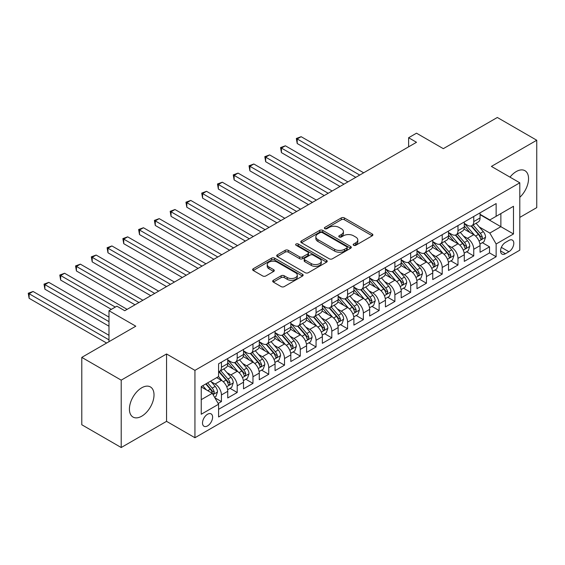 <?xml version="1.0" encoding="UTF-8"?>
<svg xmlns="http://www.w3.org/2000/svg" width="565" height="565" viewBox="0 0 565 565"><rect width="100%" height="100%" fill="white"/><g stroke="black" fill="none" stroke-linecap="round" stroke-linejoin="round"><path stroke-width="0.85" d="M353.626 245.288A1.533 0.883 0 0 0 355.795 245.288L372.243 235.796A2.189 1.264 0 0 0 372.879 234.899A2.189 1.264 0 0 0 372.243 234.002L344.382 217.921A2.189 1.264 0 0 0 341.281 217.921L324.833 227.413A1.533 0.883 0 0 0 324.388 228.041A1.533 0.883 0 0 0 324.833 228.663A1.533 0.883 0 0 0 327.001 228.663L329.134 227.434A7.006 4.047 0 0 1 339.035 227.434L341.359 228.776A7.006 4.047 0 0 1 343.414 231.636A7.006 4.047 0 0 1 341.359 234.496L339.233 235.725A1.533 0.883 0 0 0 338.781 236.354A1.533 0.883 0 0 0 339.233 236.975A1.533 0.883 0 0 0 341.401 236.975L343.527 235.746A7.006 4.047 0 0 1 353.436 235.746L355.752 237.088A7.006 4.047 0 0 1 357.807 239.948A7.006 4.047 0 0 1 355.752 242.809L353.626 244.038A1.533 0.883 0 0 0 353.182 244.659A1.533 0.883 0 0 0 353.626 245.288L353.626 244.038M141.716 416.2A17.395 10.043 120 0 0 153.08 400.875A17.395 10.043 120 0 0 150.41 386.933A17.395 10.043 120 0 0 141.716 387.795A17.395 10.043 120 0 0 130.353 403.127A17.395 10.043 120 0 0 133.015 417.062A17.395 10.043 120 0 0 141.716 416.2M519.8 197.312A17.395 10.043 120 0 0 524.949 170.701A17.395 10.043 120 0 0 516.248 171.562A17.395 10.043 120 0 0 509.997 177.142M207.553 425.897A7.133 4.117 120 0 0 212.214 419.611A7.133 4.117 120 0 0 211.119 413.891A7.133 4.117 120 0 0 207.553 414.244A7.133 4.117 120 0 0 202.891 420.537A7.133 4.117 120 0 0 203.986 426.25A7.133 4.117 120 0 0 207.553 425.897M273.326 280.297A2.189 1.264 0 0 0 272.69 281.193A2.189 1.264 0 0 0 273.326 282.083L281.144 286.596A2.189 1.264 0 0 0 284.244 286.596L302.508 276.052A2.189 1.264 0 0 0 303.151 275.162A2.189 1.264 0 0 0 302.508 274.265L274.647 258.177A2.189 1.264 0 0 0 271.546 258.177L253.282 268.728A2.189 1.264 0 0 0 252.64 269.618A2.189 1.264 0 0 0 253.282 270.515L262.725 275.96A2.189 1.264 0 0 0 265.818 275.96L273.637 271.447A2.189 1.264 0 0 0 274.279 270.557A2.189 1.264 0 0 0 273.637 269.66L268.954 266.963A5.855 3.383 0 0 1 267.238 264.568A5.855 3.383 0 0 1 270.854 261.447A5.855 3.383 0 0 1 277.238 262.181L295.58 272.768A5.855 3.383 0 0 1 297.296 275.162A5.855 3.383 0 0 1 293.68 278.284A5.855 3.383 0 0 1 287.295 277.549L284.244 275.784A2.189 1.264 0 0 0 281.144 275.784L273.326 280.297L273.326 282.083M519.8 217.405L536.75 207.616L536.75 140.24L497.327 117.478L443.313 148.659L416.504 133.185L408.622 137.733L416.504 142.288L124.759 310.722L116.877 306.173L108.989 310.722L108.989 341.677M121.214 380.146L121.214 447.522L166.555 421.349L166.555 353.973L121.214 380.146L81.791 357.384L135.798 326.203L108.989 310.722M166.555 353.973L194.939 370.358L519.8 182.806L519.8 250.182L194.939 437.734L194.939 370.358M536.75 140.24L491.409 166.414L519.8 182.806M329.289 258.805A2.189 1.264 0 0 0 332.382 258.805L350.646 248.261A2.189 1.264 0 0 0 351.289 247.364A2.189 1.264 0 0 0 350.646 246.474L322.785 230.386A2.189 1.264 0 0 0 319.691 230.386L301.42 240.93A2.189 1.264 0 0 0 300.785 241.827A2.189 1.264 0 0 0 301.42 242.717L329.289 258.805M296.696 245.62A1.533 0.883 0 0 1 298.249 245.839L298.249 244.016L326.577 260.366A2.189 1.264 0 0 1 327.22 261.263A2.189 1.264 0 0 1 326.577 262.153L308.313 272.704A2.189 1.264 0 0 1 305.213 272.704L277.351 256.616L277.351 254.829A2.189 1.264 0 0 0 276.709 255.719A2.189 1.264 0 0 0 277.351 256.616M277.351 254.829L285.17 250.316A2.189 1.264 0 0 1 288.263 250.316L299.563 256.842A2.189 1.264 0 0 0 302.663 256.842L307.847 253.847A2.189 1.264 0 0 0 308.49 252.951A2.189 1.264 0 0 0 307.847 252.061L296.081 245.267A1.533 0.883 0 0 1 295.636 244.638A1.533 0.883 0 0 1 296.583 243.826A1.533 0.883 0 0 1 298.249 244.016M121.214 447.522L81.791 424.76L81.791 357.384M218.161 403.481L221.431 401.588L214.884 397.809M211.162 381.728L215.124 384.016A8.92 5.149 60 0 1 221.431 394.942L227.737 391.298L227.737 397.951L237.201 392.484L230.026 388.339M226.932 372.625L230.894 374.913A8.92 5.149 60 0 1 237.201 385.839L243.508 382.194L243.508 388.84L252.972 383.381L245.796 379.235M242.703 363.521L246.665 365.809A8.92 5.149 60 0 1 252.972 376.735L259.279 373.091L259.279 379.736L268.742 374.277L261.567 370.132M258.473 354.417L262.435 356.706A8.92 5.149 60 0 1 268.742 367.631L275.049 363.987L275.049 370.633L284.513 365.174L277.337 361.028M274.244 345.314L278.206 347.595A8.92 5.149 60 0 1 284.513 358.521L290.82 354.884L290.82 361.529L300.283 356.063L293.108 351.924M290.014 336.21L293.97 338.491A8.92 5.149 60 0 1 300.283 349.417L306.59 345.78L306.59 352.426L316.054 346.959L308.878 342.821M305.785 327.1L309.74 329.388A8.92 5.149 60 0 1 316.054 340.314L322.361 336.676L322.361 343.322L331.817 337.856L324.642 333.717M321.556 317.996L325.511 320.284A8.92 5.149 60 0 1 331.817 331.21L338.131 327.566L338.131 334.212L347.588 328.752L340.413 324.607M337.326 308.893L341.281 311.181A8.92 5.149 60 0 1 347.588 322.106L353.895 318.462L353.895 325.108L363.359 319.649L356.183 315.503M353.09 299.789L357.052 302.077A8.92 5.149 60 0 1 363.359 313.003L369.665 309.359L369.665 316.005L379.129 310.545L371.954 306.399M368.86 290.685L372.822 292.974A8.92 5.149 60 0 1 379.129 303.899L385.436 300.255L385.436 306.901L394.9 301.435L387.724 297.296M384.631 281.582L388.593 283.863A8.92 5.149 60 0 1 394.9 294.789L401.207 291.152L401.207 297.797L410.67 292.331L403.495 288.192M400.401 272.478L404.363 274.76A8.92 5.149 60 0 1 410.67 285.685L416.977 282.048L416.977 288.694L426.441 283.227L419.265 279.089M416.172 263.368L420.134 265.656A8.92 5.149 60 0 1 426.441 276.582L432.748 272.937L432.748 279.59L442.211 274.124L435.036 269.978M431.943 254.264L435.905 256.552A8.92 5.149 60 0 1 442.211 267.478L448.518 263.834L448.518 270.48L457.982 265.02L450.806 260.875M447.713 245.161L451.668 247.449A8.92 5.149 60 0 1 457.982 258.375L464.289 254.73L464.289 261.376L473.752 255.917L473.752 249.271A8.92 5.149 -120 0 0 467.439 238.345L463.484 236.057M466.577 251.771L473.752 255.917M227.737 391.298A8.92 5.149 -120 0 0 221.431 380.372L216.699 377.646M243.508 382.194A8.92 5.149 -120 0 0 237.201 371.269L227.448 365.64M259.279 373.091A8.92 5.149 -120 0 0 252.972 362.165L243.218 356.536M275.049 363.987A8.92 5.149 -120 0 0 268.742 353.061L258.989 347.433M290.82 354.884A8.92 5.149 -120 0 0 284.513 343.958L274.76 338.329M306.59 345.78A8.92 5.149 -120 0 0 300.283 334.854L290.53 329.218M322.361 336.676A8.92 5.149 -120 0 0 316.054 325.751L306.301 320.115M338.131 327.566A8.92 5.149 -120 0 0 331.817 316.64L322.071 311.011M353.895 318.462A8.92 5.149 -120 0 0 347.588 307.537L337.835 301.908M369.665 309.359A8.92 5.149 -120 0 0 363.359 298.433L353.605 292.804M385.436 300.255A8.92 5.149 -120 0 0 379.129 289.329L369.376 283.701M401.207 291.152A8.92 5.149 -120 0 0 394.9 280.226L385.146 274.59M416.977 282.048A8.92 5.149 -120 0 0 410.67 271.122L400.917 265.486M432.748 272.937A8.92 5.149 -120 0 0 426.441 262.012L416.688 256.383M448.518 263.834A8.92 5.149 -120 0 0 442.211 252.908L432.458 247.279M464.289 254.73A8.92 5.149 -120 0 0 457.982 243.805L448.229 238.176M508.917 240.436L505.449 242.441A6.914 3.99 120 0 0 500.929 248.529A6.914 3.99 120 0 0 501.988 254.073A6.914 3.99 120 0 0 505.449 253.727L508.917 251.729A6.914 3.99 120 0 0 513.43 245.634A6.914 3.99 120 0 0 512.37 240.097A6.914 3.99 120 0 0 508.917 240.436M201.246 399.674L212.285 393.304L218.591 404.229L218.591 416.977L496.141 256.736L496.141 243.988L489.834 233.063L479.254 226.953M218.591 404.229L201.246 414.244L201.246 386.566L218.591 376.551L218.591 363.804L496.141 203.562L496.141 216.31L513.486 206.296L513.486 233.974L496.141 243.988M227.737 359.983L230.894 361.805A8.92 5.149 60 0 0 235.351 362.243L241.665 358.598A8.92 5.149 -120 0 0 243.508 354.516L243.508 349.417M243.508 350.879L246.665 352.694A8.92 5.149 60 0 0 251.121 353.139L257.428 349.495A8.92 5.149 -120 0 0 259.279 345.413L259.279 340.314M259.279 341.769L262.435 343.591A8.92 5.149 60 0 0 266.892 344.036L273.199 340.391A8.92 5.149 -120 0 0 275.049 336.309L275.049 331.21M275.049 332.665L278.206 334.487A8.92 5.149 60 0 0 282.662 334.932L288.969 331.288A8.92 5.149 -120 0 0 290.82 327.206L290.82 322.106M290.82 323.561L293.97 325.384A8.92 5.149 60 0 0 298.433 325.821L304.74 322.184A8.92 5.149 -120 0 0 306.59 318.102L306.59 313.003M306.59 314.458L309.74 316.28A8.92 5.149 60 0 0 314.204 316.718L320.51 313.081A8.92 5.149 -120 0 0 322.361 308.991L322.361 303.892M322.361 305.354L325.511 307.176A8.92 5.149 60 0 0 329.974 307.614L336.281 303.97A8.92 5.149 -120 0 0 338.131 299.888L338.131 294.789M338.131 296.251L341.281 298.066A8.92 5.149 60 0 0 345.745 298.511L352.052 294.866A8.92 5.149 -120 0 0 353.895 290.784L353.895 285.685M353.895 287.14L357.052 288.962A8.92 5.149 60 0 0 361.515 289.407L367.822 285.763A8.92 5.149 -120 0 0 369.665 281.681L369.665 276.582M369.665 278.037L372.822 279.859A8.92 5.149 60 0 0 377.286 280.304L383.593 276.659A8.92 5.149 -120 0 0 385.436 272.577L385.436 267.478M385.436 268.933L388.593 270.755A8.92 5.149 60 0 0 393.049 271.2L399.363 267.556A8.92 5.149 -120 0 0 401.207 263.474L401.207 258.375M401.207 259.829L404.363 261.652A8.92 5.149 60 0 0 408.82 262.089L415.127 258.452A8.92 5.149 -120 0 0 416.977 254.363L416.977 249.271M416.977 250.726L420.134 252.548A8.92 5.149 60 0 0 424.59 252.986L430.897 249.349A8.92 5.149 -120 0 0 432.748 245.259L432.748 240.16M432.748 241.622L435.905 243.444A8.92 5.149 60 0 0 440.361 243.882L446.668 240.238A8.92 5.149 -120 0 0 448.518 236.156L448.518 231.057M448.518 232.519L451.668 234.334A8.92 5.149 60 0 0 456.132 234.779L462.438 231.134A8.92 5.149 -120 0 0 464.289 227.052L464.289 221.953M218.591 409.328L489.516 252.908L489.516 246.813L480.059 252.273L480.059 245.627A8.92 5.149 -120 0 0 473.752 234.701L463.999 229.072M464.289 223.408L467.439 225.23A8.92 5.149 -120 0 0 471.902 225.675A8.92 5.149 -120 0 0 473.752 221.593L473.752 216.494M471.902 225.675L478.209 222.031A8.92 5.149 -120 0 0 480.059 217.949L480.059 212.85M221.431 362.165L221.431 367.264A8.92 5.149 60 0 1 219.58 371.346A8.92 5.149 60 0 1 218.591 371.706M219.58 371.346L225.894 367.709A8.92 5.149 -120 0 0 227.737 363.62L227.737 358.521M237.201 353.061L237.201 358.161A8.92 5.149 60 0 1 235.351 362.243M252.972 343.958L252.972 349.057A8.92 5.149 60 0 1 251.121 353.139M268.742 334.854L268.742 339.953A8.92 5.149 60 0 1 266.892 344.036M284.513 325.744L284.513 330.843A8.92 5.149 60 0 1 282.662 334.932M300.283 316.64L300.283 321.739A8.92 5.149 60 0 1 298.433 325.821M316.054 307.537L316.054 312.636A8.92 5.149 60 0 1 314.204 316.718M331.817 298.433L331.817 303.532A8.92 5.149 60 0 1 329.974 307.614M347.588 289.329L347.588 294.429A8.92 5.149 60 0 1 345.745 298.511M363.359 280.226L363.359 285.325A8.92 5.149 60 0 1 361.515 289.407M379.129 271.122L379.129 276.214A8.92 5.149 60 0 1 377.286 280.304M394.9 262.012L394.9 267.111A8.92 5.149 60 0 1 393.049 271.2M410.67 252.908L410.67 258.007A8.92 5.149 60 0 1 408.82 262.089M426.441 243.805L426.441 248.904A8.92 5.149 60 0 1 424.59 252.986M442.211 234.701L442.211 239.8A8.92 5.149 60 0 1 440.361 243.882M457.982 225.597L457.982 230.697A8.92 5.149 60 0 1 456.132 234.779M457.982 258.375L457.982 265.02M442.211 267.478L442.211 274.124M426.441 276.582L426.441 283.227M410.67 285.685L410.67 292.331M394.9 294.789L394.9 301.435M379.129 303.899L379.129 310.545M363.359 313.003L363.359 319.649M347.588 322.106L347.588 328.752M331.817 331.21L331.817 337.856M316.054 340.314L316.054 346.959M300.283 349.417L300.283 356.063M284.513 358.521L284.513 365.174M268.742 367.631L268.742 374.277M252.972 376.735L252.972 383.381M237.201 385.839L237.201 392.484M221.431 394.942L221.431 401.588M212.285 393.304L201.246 386.933M489.834 233.063L500.873 226.685L500.873 213.577L513.486 206.296M480.059 214.672L513.486 233.974M480.059 214.305L489.834 219.947L496.141 216.31M166.555 421.349L194.939 437.734M408.622 137.733L408.622 146.844M482.341 242.668L489.516 246.813M489.516 252.908L496.141 256.736M354.241 245.507L355.752 244.631A7.006 4.047 0 0 0 357.807 241.771L357.807 239.948M343.414 231.636L343.414 233.458A7.006 4.047 0 0 1 341.359 236.318L339.84 237.194M372.215 235.81L344.382 219.743A2.189 1.264 0 0 0 341.281 219.743L325.447 228.882M350.618 248.275L322.785 232.208A2.189 1.264 0 0 0 319.691 232.208L301.456 242.738M346.776 247.993A1.533 0.883 0 0 0 347.228 247.364A1.533 0.883 0 0 0 346.776 246.743L322.318 232.618A1.533 0.883 0 0 0 320.15 232.618L317.911 233.917A7.006 4.047 0 0 0 315.856 236.777A7.006 4.047 0 0 0 317.911 239.638L334.628 249.285A7.006 4.047 0 0 0 344.53 249.285L346.776 247.993L346.776 249.815A1.533 0.883 0 0 0 347.228 249.186L347.228 247.364M315.856 236.777L315.856 238.6A7.006 4.047 0 0 0 317.911 241.46L317.911 239.638M346.776 249.815L344.53 251.107A7.006 4.047 0 0 1 334.628 251.107L317.911 241.46M277.38 256.63L285.17 252.138L285.17 250.316M308.49 252.951L308.49 254.773A2.189 1.264 0 0 1 307.847 255.663L302.663 258.657A2.189 1.264 0 0 1 299.563 258.657L288.263 252.138A2.189 1.264 0 0 0 285.17 252.138M298.249 245.839L326.549 262.174M311.294 263.608A5.855 3.383 0 0 0 317.671 264.342A5.855 3.383 0 0 0 321.287 261.221A5.855 3.383 0 0 0 319.571 258.827L313.109 255.097A2.189 1.264 0 0 0 310.016 255.097L304.832 258.092A2.189 1.264 0 0 0 304.189 258.982A2.189 1.264 0 0 0 304.832 259.879L311.294 263.608L311.294 265.43A5.855 3.383 0 0 0 317.671 266.164A5.855 3.383 0 0 0 321.287 263.036L321.287 261.221M304.189 258.982L304.189 260.804A2.189 1.264 0 0 0 304.832 261.701L304.832 259.879M311.294 265.43L304.832 261.701M297.296 275.162L297.296 276.977A5.855 3.383 0 0 1 293.68 280.106A5.855 3.383 0 0 1 287.295 279.371L284.244 277.606A2.189 1.264 0 0 0 281.144 277.606L273.361 282.105M267.238 264.568L267.238 266.39A5.855 3.383 0 0 0 268.954 268.778L268.954 266.963M273.608 271.468L268.954 268.778M302.48 276.073L274.647 259.999A2.189 1.264 0 0 0 271.546 259.999L253.311 270.529L253.282 268.728M479.925 244.066L484 241.714L485.575 237.159A5.911 3.411 -120 0 0 483.273 231.608L476.069 223.267M474.628 235.28L466.083 225.386A17.063 9.852 -120 0 0 464.289 223.507M469.939 232.498L465.157 226.968A14.16 8.178 -120 0 0 464.289 226.014M363.676 172.791L301.145 136.688L297.204 138.962L297.204 143.517L355.788 177.339M471.097 225.993L478.386 234.433A5.911 3.411 60 0 1 480.49 238.501L480.921 239.207L481.719 239.094L482.383 237.413A5.911 3.411 -120 0 0 480.278 233.338L473.075 224.997M471.528 225.859L479.36 234.92A3.009 1.737 60 0 1 480.116 236.099L482.383 237.413M297.204 143.517L296.335 138.467L359.736 175.065M296.335 138.467L301.145 136.688M464.155 253.169L468.23 250.818L469.805 246.262A5.911 3.411 -120 0 0 467.502 240.711L460.298 232.37M458.858 244.384L450.312 234.489A17.063 9.852 -120 0 0 448.518 232.611M454.168 241.608L449.387 236.071A14.16 8.178 -120 0 0 448.518 235.118M347.906 181.895L285.382 145.791L281.434 148.072L281.434 152.621L340.017 186.443M455.326 235.097L462.615 243.536A5.911 3.411 60 0 1 464.727 247.611L465.15 248.31L465.948 248.197L466.612 246.517A5.911 3.411 -120 0 0 464.508 242.441L457.304 234.101M455.757 234.962L463.59 244.031A3.009 1.737 60 0 1 464.345 245.203L466.612 246.517M281.434 152.621L280.565 147.571L343.965 184.169M280.565 147.571L285.382 145.791M448.384 262.273L452.459 259.921L454.034 255.366A5.911 3.411 -120 0 0 451.732 249.822L444.528 241.474M443.087 253.487L434.541 243.593A17.063 9.852 -120 0 0 432.748 241.714M438.398 250.712L433.623 245.175A14.16 8.178 -120 0 0 432.748 244.228M332.135 190.998L269.611 154.902L265.663 157.176L265.663 161.724L324.254 195.554M439.556 244.2L446.844 252.64A5.911 3.411 60 0 1 448.956 256.715L449.38 257.414L450.185 257.301L450.849 255.62A5.911 3.411 -120 0 0 448.737 251.552L441.533 243.204M439.987 244.066L447.819 253.134A3.009 1.737 60 0 1 448.575 254.306L450.849 255.62M265.663 161.724L264.801 156.675L328.194 193.272M264.801 156.675L269.611 154.902M432.613 271.377L436.689 269.025L438.263 264.469A5.911 3.411 -120 0 0 435.968 258.925L428.757 250.585M427.317 262.591L418.771 252.696A17.063 9.852 -120 0 0 416.977 250.825M422.627 259.815L417.853 254.278A14.16 8.178 -120 0 0 416.977 253.332M316.365 200.102L253.84 164.005L249.892 166.28L249.892 170.835L308.483 204.657M423.785 253.311L431.074 261.743A5.911 3.411 60 0 1 433.186 265.818L433.616 266.518L434.414 266.405L435.078 264.724A5.911 3.411 -120 0 0 432.967 260.656L425.763 252.308M424.216 253.169L432.048 262.238A3.009 1.737 60 0 1 432.804 263.417L435.078 264.724M249.892 170.835L249.031 165.778L312.424 202.376M249.031 165.778L253.84 164.005M416.843 280.48L420.918 278.128L422.5 273.58A5.911 3.411 -120 0 0 420.198 268.029L412.987 259.688M411.546 271.694L403 261.8A17.063 9.852 -120 0 0 401.207 259.928M406.857 268.919L402.082 263.389A14.16 8.178 -120 0 0 401.207 262.435M300.594 209.205L238.07 173.109L234.129 175.383L234.129 179.938L292.712 213.761M408.022 262.414L415.303 270.854A5.911 3.411 60 0 1 417.415 274.922L417.846 275.621L418.644 275.508L419.308 273.827A5.911 3.411 -120 0 0 417.196 269.759L409.992 261.418M408.446 262.273L416.278 271.341A3.009 1.737 60 0 1 417.034 272.521L419.308 273.827M234.129 179.938L233.26 174.882L296.653 211.487M233.26 174.882L238.07 173.109M401.072 289.591L405.147 287.232L406.729 282.684A5.911 3.411 -120 0 0 404.427 277.132L397.223 268.792M395.775 280.798L387.23 270.91A17.063 9.852 -120 0 0 385.436 269.032M391.093 278.022L386.312 272.492A14.16 8.178 -120 0 0 385.436 271.539M284.824 218.309L222.299 182.213L218.358 184.487L218.358 189.042L276.942 222.864M392.251 271.518L399.54 279.957A5.911 3.411 60 0 1 401.644 284.026L402.075 284.725L402.873 284.612L403.537 282.931A5.911 3.411 -120 0 0 401.425 278.863L394.222 270.522M392.675 271.377L400.507 280.445A3.009 1.737 60 0 1 401.27 281.624L403.537 282.931M218.358 189.042L217.49 183.985L280.883 220.59M217.49 183.985L222.299 182.213M385.309 298.694L389.384 296.343L390.959 291.787A5.911 3.411 -120 0 0 388.656 286.236L381.453 277.895M380.005 289.909L371.459 280.014A17.063 9.852 -120 0 0 369.665 278.135M375.322 287.126L370.541 281.596A14.16 8.178 -120 0 0 369.665 280.643M269.053 227.42L206.529 191.316L202.588 193.59L202.588 198.146L261.171 231.968M376.481 280.621L383.769 289.061A5.911 3.411 60 0 1 385.874 293.129L386.305 293.828L387.103 293.722L387.767 292.041A5.911 3.411 -120 0 0 385.662 287.966L378.451 279.626M376.904 280.487L384.737 289.548A3.009 1.737 60 0 1 385.5 290.728L387.767 292.041M202.588 198.146L201.719 193.096L265.112 229.694M201.719 193.096L206.529 191.316M369.538 307.798L373.613 305.446L375.188 300.891A5.911 3.411 -120 0 0 372.886 295.34L365.682 286.999M364.234 299.012L355.689 289.118A17.063 9.852 -120 0 0 353.895 287.239M359.552 296.237L354.771 290.7A14.16 8.178 -120 0 0 353.895 289.746M253.282 236.523L190.758 200.42L186.817 202.701L186.817 207.249L245.401 241.071M360.71 289.725L367.999 298.165A5.911 3.411 60 0 1 370.103 302.233L370.534 302.939L371.332 302.826L371.996 301.145A5.911 3.411 -120 0 0 369.891 297.07L362.681 288.729M361.141 289.591L368.966 298.652A3.009 1.737 60 0 1 369.729 299.831L371.996 301.145M186.817 207.249L185.949 202.199L249.342 238.797M185.949 202.199L190.758 200.42M353.768 316.901L357.843 314.55L359.418 309.994A5.911 3.411 -120 0 0 357.115 304.45L349.912 296.102M348.464 308.116L339.918 298.221A17.063 9.852 -120 0 0 338.131 296.343M343.781 305.34L339 299.803A14.16 8.178 -120 0 0 338.131 298.857M237.519 245.627L174.988 209.523L171.047 211.804L171.047 216.353L229.63 250.175M344.94 298.829L352.228 307.268A5.911 3.411 60 0 1 354.333 311.343L354.764 312.042L355.562 311.929L356.225 310.249A5.911 3.411 -120 0 0 354.121 306.173L346.917 297.833M345.37 298.694L353.196 307.763A3.009 1.737 60 0 1 353.958 308.935L356.225 310.249M171.047 216.353L170.178 211.303L233.571 247.901M170.178 211.303L174.988 209.523M337.997 326.005L342.072 323.653L343.647 319.098A5.911 3.411 -120 0 0 341.345 313.554L334.141 305.206M332.693 317.219L324.155 307.325A17.063 9.852 -120 0 0 322.361 305.453M328.011 314.444L323.229 308.907A14.16 8.178 -120 0 0 322.361 307.96M221.748 254.73L159.217 218.634L155.276 220.908L155.276 225.456L213.86 259.286M329.169 307.939L336.457 316.372A5.911 3.411 60 0 1 338.562 320.447L338.993 321.146L339.791 321.033L340.455 319.352A5.911 3.411 -120 0 0 338.35 315.284L331.147 306.936M329.6 307.798L337.432 316.866A3.009 1.737 60 0 1 338.188 318.046L340.455 319.352M155.276 225.456L154.407 220.406L217.8 257.004M154.407 220.406L159.217 218.634M322.227 335.109L326.302 332.757L327.877 328.209A5.911 3.411 -120 0 0 325.574 322.657L318.37 314.317M316.93 326.323L308.384 316.428A17.063 9.852 -120 0 0 306.59 314.557M312.24 323.547L307.459 318.017A14.16 8.178 -120 0 0 306.59 317.064M205.978 263.834L143.446 227.737L139.506 230.012L139.506 234.567L198.089 268.389M313.398 317.043L320.687 325.475A5.911 3.411 60 0 1 322.792 329.55L323.222 330.25L324.02 330.137L324.684 328.456A5.911 3.411 -120 0 0 322.58 324.388L315.376 316.047M313.829 316.901L321.662 325.97A3.009 1.737 60 0 1 322.417 327.149L324.684 328.456M139.506 234.567L138.637 229.51L202.037 266.115M138.637 229.51L143.446 227.737M306.456 344.212L310.531 341.86L312.106 337.312A5.911 3.411 -120 0 0 309.804 331.761L302.6 323.42M301.159 335.426L292.613 325.532A17.063 9.852 -120 0 0 290.82 323.66M296.47 332.651L291.688 327.121A14.16 8.178 -120 0 0 290.82 326.167M190.207 272.937L127.676 236.841L123.735 239.115L123.735 243.67L182.318 277.493M297.628 326.146L304.916 334.586A5.911 3.411 60 0 1 307.021 338.654L307.452 339.353L308.25 339.24L308.914 337.559A5.911 3.411 -120 0 0 306.809 333.491L299.605 325.15M298.059 326.005L305.891 335.073A3.009 1.737 60 0 1 306.647 336.253L308.914 337.559M123.735 243.67L122.866 238.614L186.266 275.219M122.866 238.614L127.676 236.841M290.685 353.323L294.761 350.964L296.335 346.416A5.911 3.411 -120 0 0 294.033 340.865L286.829 332.524M285.389 344.53L276.843 334.642A17.063 9.852 -120 0 0 275.049 332.764M280.699 341.754L275.918 336.224A14.16 8.178 -120 0 0 275.049 335.271M174.437 282.048L111.912 245.945L107.964 248.219L107.964 252.774L166.548 286.596M281.857 335.25L289.146 343.69A5.911 3.411 60 0 1 291.257 347.757L291.681 348.457L292.486 348.351L293.15 346.67A5.911 3.411 -120 0 0 291.039 342.595L283.835 334.254M282.288 335.116L290.12 344.177A3.009 1.737 60 0 1 290.876 345.356L293.15 346.67M107.964 252.774L107.103 247.717L170.496 284.322M107.103 247.717L111.912 245.945M274.915 362.426L278.99 360.075L280.565 355.519A5.911 3.411 -120 0 0 278.27 349.968L271.059 341.627M269.618 353.641L261.072 343.746A17.063 9.852 -120 0 0 259.279 341.867M264.929 350.865L260.154 345.328A14.16 8.178 -120 0 0 259.279 344.375M158.666 291.152L96.142 255.048L92.194 257.329L92.194 261.877L150.784 295.7M266.087 344.353L273.375 352.793A5.911 3.411 60 0 1 275.487 356.861L275.918 357.567L276.716 357.454L277.38 355.773A5.911 3.411 -120 0 0 275.268 351.698L268.064 343.358M266.518 344.219L274.35 353.28A3.009 1.737 60 0 1 275.106 354.46L277.38 355.773M92.194 261.877L91.332 256.828L154.725 293.426M91.332 256.828L96.142 255.048M259.144 371.53L263.219 369.178L264.794 364.623A5.911 3.411 -120 0 0 262.499 359.072L255.288 350.731M253.847 362.744L245.302 352.85A17.063 9.852 -120 0 0 243.508 350.971M249.158 359.969L244.384 354.432A14.16 8.178 -120 0 0 243.508 353.478M142.896 300.255L80.371 264.152L76.43 266.433L76.43 270.981L135.014 304.803M250.316 353.457L257.605 361.897A5.911 3.411 60 0 1 259.716 365.972L260.147 366.671L260.945 366.558L261.609 364.877A5.911 3.411 -120 0 0 259.497 360.802L252.294 352.461M250.747 353.323L258.579 362.391A3.009 1.737 60 0 1 259.335 363.563L261.609 364.877M76.43 270.981L75.562 265.931L138.955 302.529M75.562 265.931L80.371 264.152M243.374 380.633L247.449 378.282L249.031 373.726A5.911 3.411 -120 0 0 246.728 368.182L239.518 359.834M238.077 371.848L229.531 361.953A17.063 9.852 -120 0 0 227.737 360.082M233.394 369.072L228.613 363.535A14.16 8.178 -120 0 0 227.737 362.589M127.125 309.359L64.601 273.262L60.66 275.536L60.66 280.085L111.354 309.359M234.553 362.561L241.834 371A5.911 3.411 60 0 1 243.946 375.075L244.377 375.774L245.175 375.661L245.839 373.981A5.911 3.411 -120 0 0 243.727 369.913L236.523 361.565M234.976 362.426L242.809 371.495A3.009 1.737 60 0 1 243.572 372.667L245.839 373.981M60.66 280.085L59.791 275.035L115.302 307.085M59.791 275.035L64.601 273.262M227.603 389.737L231.678 387.385L233.26 382.83A5.911 3.411 -120 0 0 230.958 377.286L223.754 368.945M222.306 380.951L218.535 376.587M217.624 378.176L217.009 377.462M108.989 317.099L48.83 282.366L44.889 284.64L44.889 289.195L108.989 326.203M218.782 371.671L226.071 380.104A5.911 3.411 60 0 1 228.175 384.179L228.606 384.878L229.404 384.765L230.068 383.084A5.911 3.411 -120 0 0 227.963 379.016L220.753 370.668M219.206 371.53L227.038 380.598A3.009 1.737 60 0 1 227.801 381.778L230.068 383.084M44.889 289.195L44.021 284.139L108.989 321.647M44.021 284.139L48.83 282.366M214.573 397.266L215.915 396.489L217.49 391.941A5.911 3.411 -120 0 0 215.187 386.389L210.653 381.135M206.416 389.914L202.764 385.69M201.853 387.279L201.246 386.58M108.989 335.306L33.06 291.469L29.119 293.744L29.119 298.299L106.623 343.047M205.759 383.96L210.3 389.214A5.911 3.411 60 0 1 212.405 393.282L212.836 393.982L213.634 393.869L214.297 392.188A5.911 3.411 -120 0 0 212.193 388.12L207.652 382.865M206.126 383.748L211.268 389.702A3.009 1.737 60 0 1 212.03 390.881L214.297 392.188M29.119 298.299L28.25 293.242L108.989 339.862M28.25 293.242L33.06 291.469M215.124 384.016L221.431 380.372M230.894 374.913L237.201 371.269M246.665 365.809L252.972 362.165M262.435 356.706L268.742 353.061M278.206 347.595L284.513 343.958M293.97 338.491L300.283 334.854M309.74 329.388L316.054 325.751M325.511 320.284L331.817 316.64M341.281 311.181L347.588 307.537M357.052 302.077L363.359 298.433M372.822 292.974L379.129 289.329M388.593 283.863L394.9 280.226M404.363 274.76L410.67 271.122M420.134 265.656L426.441 262.012M435.905 256.552L442.211 252.908M451.668 247.449L457.982 243.805M467.439 238.345L473.752 234.701M473.752 221.593L480.059 217.949M221.431 367.264L227.737 363.62M237.201 358.161L243.508 354.516M252.972 349.057L259.279 345.413M268.742 339.953L275.049 336.309M284.513 330.843L290.82 327.206M300.283 321.739L306.59 318.102M316.054 312.636L322.361 308.991M331.817 303.532L338.131 299.888M347.588 294.429L353.895 290.784M363.359 285.325L369.665 281.681M379.129 276.214L385.436 272.577M394.9 267.111L401.207 263.474M410.67 258.007L416.977 254.363M426.441 248.904L432.748 245.259M442.211 239.8L448.518 236.156M457.982 230.697L464.289 227.052M473.752 249.271L480.059 245.627M501.353 247.364L508.917 251.729M500.555 250.909L505.449 253.727M355.752 244.631L355.752 242.809M339.233 236.975L339.233 235.725M341.359 236.318L341.359 234.496M324.833 228.663L324.833 227.413M341.281 219.743L341.281 217.921M344.382 219.743L344.382 217.921M372.243 235.796L372.243 234.002M301.42 242.717L301.42 240.93M319.691 232.208L319.691 230.386M322.785 232.208L322.785 230.386M350.646 248.261L350.646 246.474M334.628 251.107L334.628 249.285M344.53 251.107L344.53 249.285M288.263 252.138L288.263 250.316M299.563 258.657L299.563 256.842M302.663 258.657L302.663 256.842M307.847 255.663L307.847 253.847M326.577 262.153L326.577 260.366M281.144 277.606L281.144 275.784M284.244 277.606L284.244 275.784M287.295 279.371L287.295 277.549M273.637 271.447L273.637 269.66M271.546 259.999L271.546 258.177M274.647 259.999L274.647 258.177M302.508 276.052L302.508 274.265M479.021 241.036L485.54 237.272M466.083 225.386L466.895 224.912M480.278 233.338L483.273 231.608M475.568 236.057L478.386 234.433M463.251 250.14L469.769 246.375M450.312 234.489L451.124 234.023M464.508 242.441L467.502 240.711M459.797 245.161L462.615 243.536M447.487 259.243L453.999 255.479M434.541 243.593L435.354 243.127M448.737 251.552L451.732 249.822M444.026 254.271L446.844 252.64M431.716 268.347L438.228 264.589M418.771 252.696L419.583 252.23M432.967 260.656L435.968 258.925M428.256 263.375L431.074 261.743M415.946 277.45L422.458 273.693M403 261.8L403.813 261.334M417.196 269.759L420.198 268.029M412.485 272.478L415.303 270.854M400.175 286.554L406.687 282.797M387.23 270.91L388.042 270.437M401.425 278.863L404.427 277.132M396.715 281.582L399.54 279.957M384.405 295.665L390.916 291.9M371.459 280.014L372.271 279.541M385.662 287.966L388.656 286.236M380.951 290.685L383.769 289.061M368.634 304.768L375.146 301.004M355.689 289.118L356.501 288.644M369.891 297.07L372.886 295.34M365.181 299.789L367.999 298.165M352.864 313.872L359.375 310.107M339.918 298.221L340.73 297.755M354.121 306.173L357.115 304.45M349.41 308.9L352.228 307.268M337.093 322.975L343.612 319.218M324.155 307.325L324.967 306.859M338.35 315.284L341.345 313.554M333.64 318.003L336.457 316.372M321.323 332.079L327.841 328.322M308.384 316.428L309.196 315.962M322.58 324.388L325.574 322.657M317.869 327.107L320.687 325.475M305.552 341.182L312.071 337.425M292.613 325.532L293.426 325.066M306.809 333.491L309.804 331.761M302.098 336.21L304.916 334.586M289.781 350.293L296.3 346.529M276.843 334.642L277.655 334.169M291.039 342.595L294.033 340.865M286.328 345.314L289.146 343.69M274.018 359.397L280.53 355.632M261.072 343.746L261.885 343.273M275.268 351.698L278.27 349.968M270.557 354.417L273.375 352.793M258.247 368.5L264.759 364.736M245.302 352.85L246.114 352.383M259.497 360.802L262.499 359.072M254.787 363.521L257.605 361.897M242.477 377.604L248.988 373.839M229.531 361.953L230.343 361.487M243.727 369.913L246.728 368.182M239.016 372.632L241.834 371M226.706 386.707L233.218 382.95M227.963 379.016L230.958 377.286M223.246 381.735L226.071 380.104M213.033 394.603L217.447 392.054M212.193 388.12L215.187 386.389M207.743 390.683L210.3 389.214"/></g></svg>
